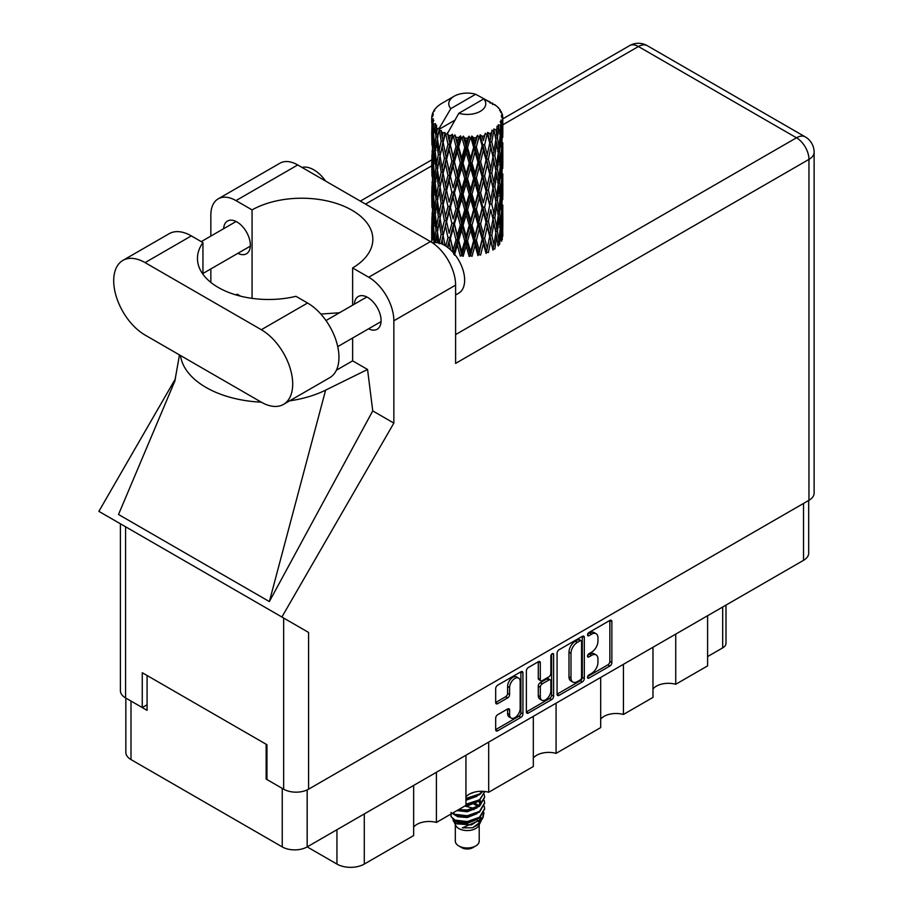 <?xml version="1.0" encoding="UTF-8"?>
<svg xmlns="http://www.w3.org/2000/svg" width="913" height="913" viewBox="0 0 913 913"><rect width="100%" height="100%" fill="white"/><g stroke="black" fill="none" stroke-linecap="round" stroke-linejoin="round"><path stroke-width="1.37" d="M518.618 678.085L516.61 676.932A7.464 4.314 120 0 0 512.866 677.298A7.464 4.314 120 0 0 507.594 686.439L509.602 687.603A7.464 4.314 120 0 1 514.886 678.462A7.464 4.314 120 0 1 518.618 678.085A7.464 4.314 120 0 1 520.159 681.509L520.159 708.522A7.464 4.314 120 0 1 516.906 716.032A7.464 4.314 120 0 1 511.143 718.04A7.464 4.314 120 0 1 509.602 714.617L509.602 710.12A2.796 1.609 120 0 0 509.02 708.842A2.796 1.609 120 0 0 507.628 708.979L497.653 714.731A2.796 1.609 120 0 0 495.679 718.154L495.679 729.658A2.796 1.609 120 0 0 496.261 730.936A2.796 1.609 120 0 0 497.653 730.799L520.958 717.356A2.796 1.609 120 0 0 522.932 713.932L522.932 672.904A2.796 1.609 120 0 0 522.35 671.626A2.796 1.609 120 0 0 520.958 671.763L497.653 685.207A2.796 1.609 120 0 0 495.679 688.63L495.679 702.531A2.796 1.609 120 0 0 496.261 703.809A2.796 1.609 120 0 0 497.653 703.672L507.628 697.92A2.796 1.609 120 0 0 509.602 694.496L509.602 687.603M552.239 653.697L553.62 654.495A1.952 1.13 120 0 0 553.221 653.605A1.952 1.13 120 0 0 552.239 653.697A1.952 1.13 120 0 0 550.859 656.093L550.859 673.417A2.796 1.609 120 0 1 548.884 676.83L542.276 680.653A2.796 1.609 120 0 1 540.873 680.79A2.796 1.609 120 0 1 540.302 679.512L540.302 662.872A2.796 1.609 120 0 0 539.72 661.594A2.796 1.609 120 0 0 538.328 661.731L540.302 662.872M557.078 653.183L557.078 694.211A2.796 1.609 120 0 0 557.66 695.489A2.796 1.609 120 0 0 559.053 695.352L582.346 681.908A2.796 1.609 120 0 0 584.32 678.485L584.32 637.457A2.796 1.609 120 0 0 583.738 636.178A2.796 1.609 120 0 0 582.346 636.315L559.053 649.771A2.796 1.609 120 0 0 557.078 653.183M808.69 500.45L808.69 553.13A17.632 10.18 180 0 1 803.531 560.331L307.179 846.899L336.943 864.075L336.943 829.712M591.624 673.36L588.908 674.924A1.952 1.13 120 0 0 587.63 676.647A1.952 1.13 120 0 0 587.938 678.211A1.952 1.13 120 0 0 588.908 678.119L609.884 666.011A2.796 1.609 120 0 0 611.858 662.587L611.858 621.559A2.796 1.609 120 0 0 611.276 620.281A2.796 1.609 120 0 0 609.884 620.418L588.908 632.526A1.952 1.13 120 0 0 587.63 634.25A1.952 1.13 120 0 0 587.938 635.813A1.952 1.13 120 0 0 588.908 635.722L591.624 634.147A8.936 5.158 120 0 1 596.086 633.713A8.936 5.158 120 0 1 597.947 637.799L597.947 641.223A8.936 5.158 120 0 1 591.624 652.156L588.908 653.731A1.952 1.13 120 0 0 587.63 655.454A1.952 1.13 120 0 0 587.938 657.018A1.952 1.13 120 0 0 588.908 656.915L591.624 655.351A8.936 5.158 120 0 1 596.086 654.906A8.936 5.158 120 0 1 597.947 659.003L597.947 662.416A8.936 5.158 120 0 1 591.624 673.36M551.646 699.632L528.353 713.076A2.796 1.609 120 0 1 526.961 713.213A2.796 1.609 120 0 1 526.379 711.935L549.637 698.468L551.646 699.632A2.796 1.609 120 0 0 553.62 696.208L553.62 654.495M528.353 713.076L526.379 711.935L526.379 670.907A2.796 1.609 120 0 1 528.353 667.494L538.328 661.731M488.695 742.098L488.695 792.256L533.318 766.498L533.318 716.328M436.403 772.284L436.403 822.442L465.938 805.392L465.938 755.234M675.734 634.113L675.734 684.271L707.598 665.874L707.598 615.716M623.442 664.299L623.442 714.457L652.978 697.406L652.978 647.249M556.074 703.193L556.074 753.362L600.686 727.593L600.686 677.435M307.179 789.916L307.179 846.899A17.632 10.18 180 0 1 282.243 846.899L131.004 759.582A17.632 10.18 180 0 1 125.834 752.38L125.834 698.068M266.95 778.618L266.151 779.086L282.243 788.375A17.632 10.18 0 0 0 282.265 788.387M266.151 779.086L266.151 744.243M130.97 701.036A17.632 10.18 0 0 0 131.004 701.058L147.084 710.348L147.084 675.506M726.006 605.079L726.006 643.231A11.378 6.574 180 0 1 722.674 647.876L707.598 656.584M364.287 813.917L364.287 864.075L413.646 835.578L413.646 785.42M465.938 796.901A17.062 9.849 180 0 1 488.695 792.256M413.646 827.087A17.062 9.849 180 0 1 436.403 822.442M364.287 864.075A19.344 11.161 180 0 1 336.943 864.075M652.978 688.916A17.062 9.849 180 0 1 675.734 684.271M600.686 719.102A17.062 9.849 180 0 1 623.442 714.457M533.318 758.007A17.062 9.849 180 0 1 556.074 753.362M596.086 654.906L594.078 653.754A8.936 5.158 120 0 0 589.615 654.187L591.624 655.351M587.675 655.306L589.615 654.187M596.086 633.713L594.078 632.549A8.936 5.158 120 0 0 589.615 632.994L591.624 634.147M587.675 634.113L589.615 632.994M587.675 676.51L607.875 664.847A2.796 1.609 120 0 0 609.85 661.423L609.85 620.441M557.078 694.177L580.337 680.744A2.796 1.609 120 0 0 582.311 677.332L582.311 636.338M580.177 679.968A1.952 1.13 120 0 0 581.558 677.572L581.558 641.565A1.952 1.13 120 0 0 581.147 640.664A1.952 1.13 120 0 0 580.177 640.766L577.313 642.421A8.936 5.158 120 0 0 570.99 653.354L570.99 677.971A8.936 5.158 120 0 0 572.85 682.068A8.936 5.158 120 0 0 577.313 681.623L580.177 679.968M581.147 640.664L579.139 639.499A1.952 1.13 120 0 0 578.169 639.602L580.177 640.766M572.85 682.068L570.83 680.904A8.936 5.158 120 0 1 568.982 676.818L568.982 652.19A8.936 5.158 120 0 1 575.304 641.257L578.169 639.602M538.282 661.754L538.282 678.348A2.796 1.609 120 0 0 538.864 679.626L540.873 680.79M551.612 654.233L551.612 695.055L553.62 696.208M540.302 696.779A7.464 4.314 120 0 0 541.843 700.203A7.464 4.314 120 0 0 547.595 698.194A7.464 4.314 120 0 0 550.859 690.685L550.859 681.166A2.796 1.609 120 0 0 550.277 679.888A2.796 1.609 120 0 0 548.884 680.025L542.276 683.848A2.796 1.609 120 0 0 540.302 687.261L540.302 696.779L538.282 695.615A7.464 4.314 120 0 0 539.834 699.038L541.843 700.203M550.277 679.888L548.268 678.724A2.796 1.609 120 0 0 546.876 678.861L548.884 680.025M538.282 695.615L538.282 686.108A2.796 1.609 120 0 1 540.256 682.684L546.876 678.861M549.637 698.468A2.796 1.609 120 0 0 551.612 695.055M511.143 718.04L509.134 716.876A7.464 4.314 120 0 1 507.594 713.452L507.594 709.002M495.679 702.496L505.619 696.756A2.796 1.609 120 0 0 507.594 693.344L507.594 686.439M495.679 729.624L518.938 716.191A2.796 1.609 120 0 0 520.912 712.768L520.912 671.785M283.509 404.379L329.764 377.662A44.372 25.621 -120 0 0 338.951 357.36A44.372 25.621 -120 0 0 307.578 303.013L295.96 296.314A71.1 41.051 0 0 1 197.459 258.425A71.1 41.051 0 0 1 202.948 242.607L191.331 235.896A44.372 25.621 -120 0 0 169.145 233.705L122.89 260.41A44.372 25.621 -120 0 0 116.088 295.96A44.372 25.621 -120 0 0 145.076 335.06L261.323 402.177A44.372 25.621 -120 0 0 283.509 404.379A44.372 25.621 -120 0 0 292.696 384.065A44.372 25.621 -120 0 0 261.323 329.719L145.076 262.613A44.372 25.621 -120 0 0 122.89 260.41M302.02 167.433A28.44 16.423 60 0 1 325.61 181.059M432.614 242.949A28.44 16.423 60 0 1 453.613 253.049A28.44 16.423 60 0 1 464.649 280.143A28.44 16.423 60 0 1 458.76 293.164L455.598 294.99M368.59 328.806A18.911 10.922 -120 0 0 377.172 329.262A18.911 10.922 -120 0 0 381.086 320.611A18.911 10.922 -120 0 0 372.824 301.575A18.911 10.922 -120 0 0 358.25 296.508A18.911 10.922 -120 0 0 354.37 304.166M237.859 253.323A18.911 10.922 -120 0 0 246.442 253.791A18.911 10.922 -120 0 0 250.356 245.129A18.911 10.922 -120 0 0 242.105 226.104A18.911 10.922 -120 0 0 227.531 221.037A18.911 10.922 -120 0 0 223.639 228.695M218.207 198.84L279.949 163.199A35.55 20.531 60 0 1 297.718 164.956L235.976 200.609A35.55 20.531 -120 0 0 218.207 198.84A35.55 20.531 -120 0 0 210.846 215.114L210.846 236.09M808.952 500.301L808.952 159.387A17.632 10.18 180 0 0 814.122 152.186L814.122 493.1A17.632 10.18 180 0 1 808.952 500.301L308.583 789.186A17.632 10.18 180 0 1 283.646 789.186L283.646 618.033L308.583 632.435L281.889 617.017L393.857 423.096L393.857 320.783A35.55 20.531 -120 0 0 368.715 277.232L430.457 241.591L297.718 164.956M430.457 241.591A35.55 20.531 60 0 1 455.598 285.13L455.598 363.397L808.952 159.387A17.632 10.18 60 0 0 796.49 137.783L638.415 46.529L502.812 124.807M368.715 277.232L352.623 267.943L352.623 305.17M352.623 338.015L352.623 360.84A71.1 41.051 180 0 1 352.019 361.194L336.395 370.21M289.626 400.841A88.173 50.9 0 0 0 325.61 390.148L367.562 369.468L352.623 360.84M367.562 369.468L372.744 410.907L393.857 423.096M175.011 380.675L118.519 514.487L269.358 601.576L372.744 410.907M281.889 617.017L98.878 511.36L175.479 378.678M252.068 298.357L252.068 209.899L235.976 200.609M210.846 282.402L210.846 268.924M240.633 296.177L237.129 294.157L236.011 294.922M283.646 618.033L125.572 526.767L125.572 697.92L142.257 707.552L147.084 704.768M125.572 697.92A17.632 10.18 180 0 1 120.402 690.719L120.402 523.788M283.646 789.186L266.95 779.542L266.95 744.711L142.257 672.721L142.257 707.552M125.572 526.767C118.838 522.887 118.838 522.887 125.572 526.767M352.623 267.943A71.1 41.051 0 0 0 372.846 239.274A71.1 41.051 0 0 0 329.353 201.442A71.1 41.051 0 0 0 252.068 209.899M339.465 312.771L320.817 314.049M180.466 355.488A88.173 50.9 0 0 0 261.335 402.177M325.61 390.148L269.358 601.576M202.948 274.242L202.948 242.607M455.313 824.701L455.313 841.09A11.949 6.893 0 0 0 458.817 845.963L461.83 847.709A7.681 4.428 0 0 0 472.694 847.709L475.707 845.963A11.949 6.893 0 0 0 479.211 841.09L479.211 824.701M461.83 847.709L458.817 845.963A11.949 6.893 0 0 0 475.707 845.963M452.871 819.326L455.838 825.694A11.949 6.893 0 0 0 458.817 828.548A11.949 6.893 0 0 0 478.686 825.694L481.311 820.525M478.8 821.894A11.949 6.893 0 0 0 476.848 819.554M453.305 820.913L456.671 823.823L471.462 824.907L483.068 817.432L482.121 819.223L462.32 827.863L472.649 827.76L480.797 821.711M483.16 814.168L482.715 817.877M483.068 817.432L483.958 812.627M454.994 820.102A17.347 10.02 0 0 0 460.62 822.271L455.336 820.855L451.033 816.621L454.994 820.102L467.262 821.586L479.53 817.203L484.609 808.667L484.21 806.122M451.113 812.353L451.033 816.621M460.62 822.271L467.262 822.316L479.53 817.922L484.609 809.032M452.152 813.357L454.994 815.024L467.262 816.507L479.53 812.125L484.609 803.223M452.7 813.038L454.994 814.293L467.262 815.777L479.53 811.395L484.609 802.858L484.21 800.324M457.733 810.139L467.262 810.698L479.53 806.316L484.609 797.414M458.623 809.614L467.262 809.979L479.53 805.586L484.609 797.06L484.21 794.515M465.938 805.004L479.53 800.507L484.609 791.617M465.938 804.273L479.53 799.788L484.609 791.97M465.938 799.195L479.53 794.709L482.909 791.331M465.938 798.476L479.53 793.979L482.384 791.309M479.142 805.665L476.985 804.376M442.12 136.767L441.219 131.666A35.55 20.531 0 0 0 442.12 132.214A35.55 20.531 0 0 0 443.067 132.739L442.12 136.767L443.125 141.036L442.12 146.468L444.391 158.383L442.12 167.878L440.043 155.872L445.179 133.789L445.03 132.647L443.067 132.739M440.043 155.872L442.12 146.468M442.12 198.988L440.043 186.994L443.125 172.146L442.12 177.59L444.391 189.505L442.12 198.988L443.125 203.279L442.12 208.723L444.391 220.604L442.12 230.122L440.043 218.104L445.476 194.857L447.975 206.589L445.476 216.267L443.125 204.409M440.043 186.994L442.12 177.59M440.043 218.104L442.12 208.723M441.241 243.714L442.12 239.834L442.988 244.479M431.838 115.985A35.55 20.531 0 0 1 431.906 115.552L433.435 113.897L432.306 113.965A35.55 20.531 0 0 1 432.876 112.493L434.714 110.61L433.686 110.952A35.55 20.531 0 0 1 433.937 110.541L435.01 109.058A35.55 20.531 0 0 1 436.197 107.711L437.647 106.342A35.55 20.531 0 0 1 438.069 105.988L439.746 104.698A35.55 20.531 0 0 1 441.481 103.568L454.195 96.219A18.488 10.671 0 0 0 450.805 108.624L439.415 128.003L437.35 128.79L436.665 132.705L436.517 125.081L434.782 126.051L435.98 136.859L434.634 145.954L433.538 133.606L435.421 123.632L433.504 124.145L433.127 127.98L432.785 122.696L433.801 120.402L432.203 121.121L432.762 132.054L432.146 141.013L432.089 120.699L433.367 118.838L431.792 119.101L431.723 122.901L431.712 117.594L433.184 115.472L431.838 115.985L431.803 117.446M431.712 117.594A35.55 20.531 0 0 0 431.712 117.697A35.55 20.531 0 0 0 431.792 119.101M432.785 122.696A35.55 20.531 0 0 0 433.504 124.145M436.015 127.489A35.55 20.531 0 0 0 437.35 128.79M490.167 103.089L490.076 101.948A35.55 20.531 0 0 0 488.056 101.046L475.673 94.267A18.488 10.671 0 0 0 454.195 96.219M502.743 230.669L502.789 209.088M500.575 240.313L502.241 239.708L502.652 227.246L502.812 236.182M502.39 226.356L502.652 227.246M492.746 103.808L492.666 103.34A35.55 20.531 0 0 0 492.141 103.032L491.388 103.055M502.743 199.559L502.801 177.989M502.812 205.048L502.652 217.534L502.812 205.048M502.504 223.194L501.956 235.634L501.157 226.652L501.956 214.235L502.504 223.194M498.943 240.473L497.425 231.331L498.943 219.074L500.21 228.17L498.943 240.473L497.676 244.958L499.548 244.616L500.712 232.267L501.625 241.272M500.062 229.836L500.712 232.267M501.305 237.779L501.956 235.634M501.157 226.652L499.377 227.143M501.477 212.535L501.956 214.235M502.264 218.8L502.652 217.534M502.241 208.586L500.575 209.191M502.39 195.234L502.652 196.135M498.099 107.825L498.053 107.437A35.55 20.531 0 0 0 497.676 107.061L496.136 105.725A35.55 20.531 0 0 0 496.101 105.691A35.55 20.531 0 0 0 494.538 104.527L494.001 104.516M492.666 103.34L492.564 104.47M454.663 120.322L439.21 129.247L439.415 128.003M438.948 130.114A35.55 20.531 0 0 0 439.404 130.445L441.162 141.036L439.176 150.383L437.395 138.24L439.21 129.247M441.219 131.666L441.367 130.536L439.404 130.445M445.179 133.789A35.55 20.531 0 0 0 445.772 134.051L447.975 144.345L445.476 154.023L443.125 142.177M496.101 105.691L483.719 98.901L458.851 113.269L447.256 133.891L445.772 134.051M502.743 168.448L502.801 146.89M502.812 173.949L502.652 186.412L502.812 173.949M502.504 192.072L501.956 204.523L501.157 195.53L501.956 183.114L502.504 192.072M501.625 210.15L500.712 222.555L499.548 213.482L500.712 201.157L501.625 210.15M454.434 255.161L457.345 245.026L460.323 256.154L461.921 255.48L463.085 256.405L466.144 245.837L469.214 256.507L470.469 255.64L471.998 256.359L475.022 245.346L477.978 255.583L478.823 254.556L480.603 255.047L483.399 243.611L486.081 253.437L486.446 252.319L488.387 252.524L490.772 240.712L492.986 250.185L492.86 249.044L494.835 248.975L496.672 236.855L498.281 246.042M498.053 107.437L499.354 108.864A35.55 20.531 0 0 1 500.392 110.245L499.628 110.279L501.294 111.763A35.55 20.531 0 0 1 501.499 112.173L500.392 111.808L502.15 113.748A35.55 20.531 0 0 1 502.561 115.232L501.305 115.129L502.789 116.841A35.55 20.531 0 0 1 502.812 117.263L501.397 116.716L502.755 118.884L502.652 124.179L502.515 120.379L500.849 120.06L502.036 121.965L502.504 129.84L501.956 142.28L501.157 133.298L501.876 122.388L500.244 121.612L501.134 123.94L500.712 129.201L500.244 125.355L498.27 124.773L500.21 134.816L498.943 147.119L497.425 137.966L498.772 127.204L497.026 126.188L496.672 133.789L495.919 129.851L493.75 128.961L494.39 132.123L493.75 128.961M458.851 113.269A18.488 10.671 0 0 0 480.341 111.318A18.488 10.671 0 0 0 483.719 98.901M448.055 134.976A35.55 20.531 0 0 0 450.303 135.74L449.162 139.917L447.461 132.647M452.802 136.448A35.55 20.531 0 0 0 453.487 136.619L456.009 146.582L453.145 156.637L450.383 145.167L452.802 136.448L452.46 134.291L450.303 135.74M456.101 137.19A35.55 20.531 0 0 0 458.6 137.612L457.345 141.96L454.982 134.919L453.487 136.619M461.339 137.943A35.55 20.531 0 0 0 462.069 138L464.751 147.586L461.704 158.075L458.691 147.027L461.339 137.943L460.574 135.854L458.6 137.612M464.843 138.183A35.55 20.531 0 0 0 467.456 138.228L466.144 142.77L464.843 138.183L463.29 136.105L462.069 138M470.241 138.148A35.55 20.531 0 0 0 470.982 138.114L473.653 147.301L470.606 158.234L467.536 147.632L470.241 138.148L469.099 136.208L467.456 138.228M473.733 137.886A35.55 20.531 0 0 0 476.289 137.555L475.022 142.28L473.733 137.886L471.838 136.06L470.982 138.114M478.96 137.087A35.55 20.531 0 0 0 479.656 136.939L482.144 145.749L479.302 157.116L476.369 146.947L478.96 137.087L477.522 135.329L476.289 137.555M482.224 136.322A35.55 20.531 0 0 0 484.552 135.638L483.399 140.545L482.224 136.322L480.112 134.793L479.656 136.939M486.937 134.793A35.55 20.531 0 0 0 487.553 134.553L489.71 143.021L487.245 154.776L484.632 145.019L486.937 134.793L485.294 133.264L484.552 135.638M489.779 133.583A35.55 20.531 0 0 0 491.742 132.59L490.772 137.646L489.779 133.583L487.565 132.374L487.553 134.553M493.682 131.438A35.55 20.531 0 0 0 494.173 131.107L495.862 139.301L493.933 151.375L491.799 141.96L493.682 131.438L491.936 130.16L491.742 132.59M495.919 129.851A35.55 20.531 0 0 0 497.38 128.607M500.244 125.355A35.55 20.531 0 0 0 501.134 123.94M502.515 120.379A35.55 20.531 0 0 0 502.755 118.884M495.805 233.02L496.672 236.855M497.425 231.331L495.497 231.548L496.672 227.143L494.835 217.853L496.672 205.745L498.281 214.92L496.672 227.143M498.156 215.913L498.943 219.074M499.856 225.431L500.712 222.555M499.548 213.482L497.676 213.836L498.943 209.362L497.425 200.209L498.943 187.952L500.21 197.048L498.943 209.362M500.062 198.714L500.712 201.157M501.305 206.658L501.956 204.523M501.157 195.53L499.377 196.021M501.477 181.413L501.956 183.114M502.264 187.679L502.652 186.412M502.241 177.476L500.575 178.092M502.39 164.112L502.652 165.013M501.568 113.086L501.499 112.173M500.313 110.884L500.392 110.245M502.743 137.315L502.812 117.263M502.812 142.827L502.652 155.29L502.812 142.827M502.504 160.95L501.956 173.402L501.157 164.408L501.956 152.003L502.504 160.95M501.625 179.051L500.712 191.433L499.548 182.383L500.712 170.035L501.625 179.051M495.862 232.667L493.933 244.73L491.799 235.314L493.933 223.331L495.862 232.667M491.799 235.314L489.836 235.246L492.86 249.044L493.933 244.73M489.71 236.387L487.245 248.131L484.632 238.373L487.245 226.732L490.772 240.712M494.835 217.853L492.86 217.922L493.956 223.343L492.86 217.922L493.933 213.619L491.799 204.192L493.933 192.209L494.401 194.378L495.862 201.533L493.933 213.619M495.805 201.899L496.672 205.745M497.425 200.209L495.497 200.415L496.672 196.01L494.835 186.743L496.672 174.611L498.281 183.821L496.672 196.01M498.156 184.814L498.943 187.952M499.856 194.298L500.712 191.433M499.548 182.383L497.676 182.737L498.943 178.252L497.425 169.076L498.943 156.853L500.21 165.915L498.943 178.252M500.062 167.581L500.712 170.035M501.305 175.547L501.956 173.402M501.157 164.408L499.377 164.888M501.477 150.303L501.956 152.003M502.264 156.557L502.652 155.29M502.241 146.354L500.575 146.97M502.39 132.99L502.652 133.891M502.504 116.51L502.561 115.232M501.625 147.929L500.712 160.311L499.548 151.261L500.712 138.913L501.625 147.929M492.986 219.063L490.772 231L488.387 221.403L490.772 209.602L492.986 219.063L490.772 209.602M484.632 238.373L482.76 238.019L486.446 252.319L487.245 248.131M482.144 239.103L479.302 250.47L476.369 240.313L479.302 229.072L482.144 239.103L482.76 238.019L483.399 243.611M488.387 221.403L486.446 221.186L489.836 235.246L490.772 231M486.081 222.304L483.399 233.899L480.603 223.913L483.399 212.501L486.081 222.304L486.446 221.186L487.245 226.732M491.799 204.192L489.836 204.124L490.772 199.879L488.387 190.303L490.772 178.48L492.986 187.952L490.772 199.879M494.835 186.743L492.86 186.823L494.401 194.378M492.986 187.952L493.933 192.209M495.805 170.777L496.672 174.611M497.425 169.076L495.497 169.293L496.672 164.899L494.835 155.632L496.672 143.489L498.281 152.699L496.672 164.899M498.156 153.692L498.943 156.853M499.856 163.176L500.712 160.311M499.548 151.261L497.676 151.615L498.943 147.119M500.062 136.471L500.712 138.913M501.305 144.425L501.956 142.28M501.157 133.298L499.377 133.777M502.264 125.446L502.652 124.179M495.862 170.411L493.933 182.509L491.799 173.071L493.933 161.099L495.862 170.411M489.71 205.254L487.245 217.02L484.632 207.251L487.245 195.61L489.71 205.254L486.446 190.087L487.245 195.61M476.369 240.313L474.703 239.697L478.823 254.556L479.302 250.47M473.653 240.655L470.606 251.589L467.536 240.998L470.606 230.19L473.653 240.655L474.703 239.697L475.022 245.346M480.603 223.913L478.823 223.434L482.76 238.019L483.399 233.899M477.978 224.461L475.022 235.634L471.998 225.237L475.022 214.235L477.978 224.461L478.823 223.434L479.302 229.072M484.632 207.251L482.76 206.897L486.446 221.186L487.245 217.02M482.144 207.981L479.302 219.36L476.369 209.18L479.302 197.95L482.144 207.981L482.76 206.897L483.399 212.501M488.387 190.303L486.446 190.087L487.245 185.91L484.632 176.129L487.245 164.511L489.71 174.132L487.245 185.91M491.799 173.071L489.836 172.991L492.86 186.823L493.933 182.509M489.71 174.132L490.772 178.48M494.835 155.632L492.86 155.701L494.401 163.279M492.986 156.831L490.772 168.757L488.387 159.182L490.772 147.347L493.933 161.099M495.805 139.666L496.672 143.489M497.425 137.966L495.497 138.183L496.672 133.789M499.856 132.077L500.712 129.201M486.081 191.205L483.399 202.766L480.603 192.814L483.399 181.367L486.081 191.205L486.446 190.087L483.399 202.766M467.536 240.998L466.189 240.165L470.469 255.64L470.606 251.589M464.751 240.941L461.704 251.429L458.691 240.393L461.704 230.03L464.751 240.941L466.189 240.165L466.144 245.837M471.998 225.237L470.469 224.507L474.703 239.697L475.022 235.634M469.214 225.385L466.144 236.125L463.085 225.283L466.144 214.726L469.214 225.385L470.469 224.507L470.606 230.19M476.369 209.18L474.703 208.575L478.823 223.434L479.302 219.36M473.653 209.534L470.606 220.478L467.536 209.864L470.606 199.068L473.653 209.534L474.703 208.575L475.022 214.235M480.603 192.814L478.823 192.323L482.76 206.897L470.469 255.64M477.978 193.362L475.022 204.512L471.998 194.127L475.022 183.114L477.978 193.362L478.823 192.323L479.302 197.95M484.632 176.129L482.76 175.775L486.446 190.087L488.295 180.991M482.144 176.86L479.302 188.238L476.369 178.058L479.302 166.839L482.144 176.86L482.76 175.775L483.399 181.367M488.387 159.182L486.446 158.965L489.836 172.991L490.772 168.757M486.081 160.083L483.399 171.655L480.603 161.692L483.399 150.246L486.081 160.083L486.446 158.965L487.245 164.511M491.799 141.96L489.836 141.892L492.86 155.701L493.933 151.375M489.71 143.021L490.772 147.347M458.691 240.393L457.744 239.389L461.921 255.48L461.704 251.429M456.009 239.936L453.145 249.991L450.383 238.533L453.145 228.592L456.009 239.936L457.744 239.389L457.345 245.026M463.085 225.283L461.921 224.358L466.189 240.165L466.144 236.125M460.323 225.02L457.345 235.314L454.434 224.039L457.345 213.916L460.323 225.02L461.921 224.358L461.704 230.03M467.536 209.864L466.189 209.043L470.469 224.507L470.606 220.478M464.751 209.819L461.704 220.318L458.691 209.26L461.704 198.908L464.751 209.819L466.189 209.043L466.144 214.726M471.998 194.127L470.469 193.408L474.703 208.575L475.022 204.512M469.214 194.286L466.144 204.991L463.085 194.172L466.144 183.593L469.214 194.286L470.469 193.408L470.606 199.068M476.369 178.058L474.703 177.442L478.823 192.323L479.302 188.238M473.653 178.412L470.606 189.368L467.536 178.743L470.606 167.969L473.653 178.412L474.703 177.442L475.022 183.114M480.603 161.692L478.823 161.202L482.76 175.775L483.399 171.655M477.978 162.24L475.022 173.39L471.998 163.016L475.022 151.992L477.978 162.24L478.823 161.202L479.302 166.839M484.632 145.019L482.76 144.665L486.446 158.965L487.245 154.776M482.144 145.749L482.76 144.665L483.399 150.246M487.565 132.374L489.836 141.892L490.772 137.646M447.929 247.594L449.162 242.984L450.817 250.094M450.383 238.533L453.396 252.798M445.122 245.654L443.125 235.543L445.476 225.968L447.975 237.711L449.892 237.426L449.162 242.984M454.434 224.039L457.744 239.389L453.704 254.099L453.145 249.991M451.878 223.4L449.162 233.272L446.594 221.597L449.162 211.873L451.878 223.4L453.704 222.977L453.145 228.592M458.691 209.26L457.744 208.267L461.921 224.358L457.744 239.389L457.345 235.314M456.009 208.815L453.145 218.88L450.383 207.411L453.145 197.47L456.009 208.815L457.744 208.267L457.345 213.916M463.085 194.172L461.921 193.248L466.189 209.043L461.921 224.358L461.704 220.318M460.323 193.921L457.345 204.192L454.434 192.928L457.345 182.794L460.323 193.921L461.921 193.248L461.704 198.908M467.536 178.743L466.189 177.909L470.469 193.408L466.189 209.043L466.144 204.991M464.751 178.686L461.704 189.208L458.691 178.138L461.704 167.798L464.751 178.686L466.189 177.909L466.144 183.593M471.998 163.016L470.469 162.286L474.703 177.442L470.469 193.408L470.606 189.368M469.214 163.165L466.144 173.881L463.085 163.05L466.144 152.471L469.214 163.165L470.469 162.286L470.606 167.969M476.369 146.947L474.703 146.342L478.823 161.202L474.703 177.442L475.022 173.39M473.653 147.301L474.703 146.342L475.022 151.992M480.112 134.793L482.76 144.665L478.823 161.202L479.302 157.116M485.294 133.264L483.399 140.545M447.975 237.711L445.795 246.076M443.125 235.543L442.12 239.834M446.594 221.597L449.162 233.272M444.391 220.604L446.343 220.467L445.476 225.968M450.383 207.411L453.145 218.88M447.975 206.589L449.892 206.304L449.162 211.873M454.434 192.928L457.744 208.267L457.345 204.192M451.878 192.289L449.162 202.15L446.594 190.486L449.162 180.751L451.878 192.289L453.704 191.867L453.145 197.47M458.691 178.138L457.744 177.133L461.921 193.248L461.704 189.208M456.009 177.681L453.145 187.77L450.383 176.277L453.145 166.371L456.009 177.681L457.744 177.133L457.345 182.794M463.085 163.05L461.921 162.126L466.189 177.909L466.144 173.881M460.323 162.799L457.345 173.071L454.434 161.806L457.345 151.672L460.323 162.799L461.921 162.126L461.704 167.798M467.536 147.632L466.189 146.799L470.469 162.286L470.606 158.234M464.751 147.586L466.189 146.799L466.144 152.471M471.838 136.06L474.703 146.342L475.022 142.28M441.162 234.401L439.176 243.737L437.395 231.605L439.176 222.338L441.162 234.401L443.125 234.401L442.12 230.122M435.558 242.561L436.665 235.771L437.589 242.721M437.487 232.279L436.665 235.771M440.055 218.161L439.176 222.338M446.08 219.109L445.476 216.267M446.594 190.486L449.162 202.15M444.391 189.505L446.343 189.356L445.476 194.857M450.383 176.277L453.145 187.77M447.975 175.456L445.476 185.145L443.125 173.287L445.476 163.747L447.975 175.456L449.892 175.17L449.162 180.751M454.434 161.806L457.744 177.133L457.345 173.071M451.878 161.167L449.162 171.028L446.594 159.364L449.162 149.618L451.878 161.167L453.704 160.756L453.145 166.371M458.691 147.027L457.744 146.034L461.921 162.126L461.704 158.075M456.009 146.582L457.744 146.034L457.345 151.672M463.29 136.105L466.189 146.799L466.144 142.77M441.162 203.279L439.176 212.626L437.395 200.472L439.176 191.216L441.162 203.279L443.125 203.279L446.343 189.356L445.476 185.145M438.343 216.826L436.665 226.059L435.216 213.779L436.665 204.66L438.343 216.826L440.294 216.974L439.176 212.626M435.98 230.213L434.634 239.309L433.538 226.96L434.634 217.91L435.98 230.213L437.886 230.498L436.665 226.059M432.397 240.016L433.127 231.046L434.109 243.429M433.698 228.969L433.127 231.046M435.569 242.504L434.634 239.309M435.353 215.103L434.634 217.91M437.487 201.157L436.665 204.66M440.055 187.051L439.176 191.216M446.069 187.987L446.343 189.356L449.892 175.17L449.162 171.028M443.125 173.287L442.12 167.878M446.594 159.364L449.892 175.17L453.704 160.756L453.145 156.637M444.391 158.383L446.343 158.234L445.476 163.747M450.383 145.167L453.704 160.756L457.744 146.034L457.345 141.96M447.975 144.345L449.892 144.071L449.162 149.618M454.982 134.919L457.744 146.034L460.574 135.854M441.162 172.146L439.176 181.504L437.395 169.35L439.176 160.106L441.162 172.146L443.125 172.146L446.343 158.234L445.476 154.023M438.343 185.727L436.665 194.926L435.216 182.668L436.665 173.527L438.343 185.727L440.294 185.864L439.176 181.504M435.98 199.091L434.634 208.198L433.538 195.839L434.634 186.788L435.98 199.091L437.886 199.376L436.665 194.926M434.109 212.295L433.127 221.334L432.397 208.894L433.127 199.936L434.109 212.295L435.935 212.718M432.762 225.42L432.146 234.367L432.146 212.969L432.762 225.42L434.485 225.968M431.712 242.344L431.723 225.968L432.488 238.658M432.682 236.09L432.146 234.367M432.534 211.656L432.146 212.969M433.892 223.856L433.127 221.334M433.698 197.859L433.127 199.936M435.569 211.382L434.634 208.198M435.353 183.992L434.634 186.788M437.487 170.023L436.665 173.527M440.055 155.929L439.176 160.106M446.069 156.842L446.343 158.234L449.892 144.071L449.162 139.917M447.484 132.784L449.892 144.071L452.46 134.291M438.343 154.605L436.665 163.815L435.216 151.547L436.665 142.405L438.343 154.605L440.294 154.742L439.176 150.383M435.98 167.958L434.634 177.076L433.538 164.705L434.634 155.678L435.98 167.958L437.886 168.243L436.665 163.815M434.109 181.196L433.127 190.201L432.397 177.795L433.127 168.802L434.109 181.196L435.935 181.619M432.762 194.286L432.146 203.257L432.146 181.847L432.762 194.286L434.485 194.834M431.952 207.308L431.723 194.857L432.488 207.525M431.963 216.997L431.781 225.808M432.682 204.98L432.146 203.257M432.534 180.546L432.146 181.847M433.892 192.723L433.127 190.201M433.698 166.725L433.127 168.802M435.569 180.272L434.634 177.076M435.353 152.882L434.634 155.678M437.487 138.913L436.665 142.405M441.162 141.036L443.125 141.036L445.03 132.647M434.109 150.074L433.127 159.09L432.397 146.673L433.127 137.68L434.109 150.074L435.935 150.497M432.762 163.165L432.146 172.135L432.146 150.736L432.762 163.165L434.485 163.712M431.952 176.198L431.723 163.724L432.488 176.426M431.963 185.864L431.781 194.697M432.682 173.869L432.146 172.135M432.534 149.435L432.146 150.736M433.892 161.601L433.127 159.09M433.698 135.603L433.127 137.68M435.569 149.15L434.634 145.954M475.673 94.267L450.805 108.624M435.98 136.859L437.886 137.133L436.665 132.705M431.952 145.076L431.723 132.602L432.488 145.304M431.963 154.754L431.781 163.564M432.682 142.736L432.146 141.013M432.762 132.054L434.485 132.602M433.892 130.502L433.127 127.98M431.963 123.643L431.781 132.442M432.306 113.965L432.374 115.049M433.686 110.952L433.629 111.706M472.649 827.76L476.814 825.432L479.53 822.51M480.398 820.684L480.763 816.941M480.729 817.74L480.626 817.067M473.95 809.751L473.265 809.432M454.822 814.944L457.721 816.724L467.262 817.546L476.985 813.677M479.781 803.223L478.366 801.283M464.637 806.145L467.262 805.939L476.985 802.071M469.955 793.808L474.281 792.176M479.108 821.689L480.763 817.009M474.144 808.404L465.128 806.122M480.135 802.504L479.142 800.781M454.571 820.479L457.721 822.522L467.262 823.355L476.985 819.486M477.91 806.635L473.265 803.623M456.957 810.584L467.262 811.748L476.985 807.879M478.834 806.065L480.763 801.043M465.938 800.267L476.985 796.262M478.127 805.403L474.931 803.018M469.099 136.208L449.892 206.304L441.162 243.691M477.522 135.329L447.416 247.206M488.295 149.88L478.823 192.323L461.921 255.48M488.295 212.147L478.823 254.556M488.284 243.28L486.446 252.319M803.531 560.331L803.531 503.428M282.243 846.899L282.243 788.375M131.004 701.058L131.004 759.582M722.674 647.876L722.674 607.008M587.527 656.116L588.908 656.915M587.527 634.923L588.908 635.722M609.884 620.418L611.858 621.559M609.85 661.423L611.858 662.587M607.875 664.847L609.884 666.011M587.527 677.32L588.908 678.119M582.346 636.315L584.32 637.457M582.311 677.332L584.32 678.485M580.337 680.744L582.346 681.908M557.078 694.211L559.053 695.352M575.304 641.257L577.313 642.421M568.982 652.19L570.99 653.354M568.982 676.818L570.99 677.971M538.282 678.348L540.302 679.512M540.256 682.684L542.276 683.848M538.282 686.108L540.302 687.261M507.628 708.979L509.602 710.12M507.594 713.452L509.602 714.617M507.594 693.344L509.602 694.496M505.619 696.756L507.628 697.92M495.679 702.531L497.653 703.672M520.958 671.763L522.932 672.904M520.912 712.768L522.932 713.932M518.938 716.191L520.958 717.356M495.679 729.658L497.653 730.799M431.712 165.858L365.497 204.09M455.598 334.603L796.49 137.783A17.632 10.18 120 0 1 805.3 136.916L647.226 45.65A17.632 10.18 120 0 0 638.415 46.529A17.632 10.18 60 0 0 629.593 45.65L502.812 118.85M455.598 285.13L393.857 320.783M308.583 632.435L308.583 789.186M191.331 235.896L145.076 262.613M307.578 303.013L261.323 329.719M325.998 320.543L366.832 296.965M201.248 241.625L236.113 221.494M202.948 273.489L250.333 246.133M337.73 346.62L381.052 321.604M179.473 354.917L174.725 381.748M431.723 159.889L360.338 201.111M647.226 45.65A17.632 17.632 0 0 0 629.593 45.65M814.122 152.186A17.632 17.632 0 0 0 805.3 136.916M484.609 809.397L484.609 808.667M484.609 803.588L484.609 802.858M484.609 797.779L484.609 797.06M502.812 227.269L502.812 213.653M502.812 196.158L502.812 182.52M502.812 165.036L502.812 151.41M502.812 133.903L502.812 120.299M494.39 225.477L493.956 223.343"/></g></svg>

